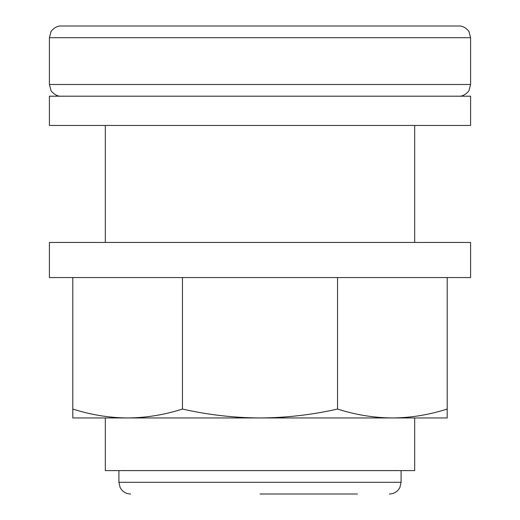 <?xml version="1.0" encoding="UTF-8"?>
<svg xmlns="http://www.w3.org/2000/svg" width="520" height="520" viewBox="0 0 520 520"><rect width="100%" height="100%" fill="white"/><g stroke="black" fill="none" stroke-linecap="round" stroke-linejoin="round"><path stroke-width="0.78" d="M260 26L458.9 26C464.217 25.473 469.391 31.447 469.066 31.902L470.6 37.7L49.4 37.7L50.934 31.902C50.609 31.447 55.783 25.473 61.1 26L260 26M357.474 494L260 494M105.32 417.95L105.32 470.6L414.681 470.6L414.681 417.95M107.9 26L161.701 26M72.8 26L61.1 26M470.6 96.2L49.4 96.2L49.4 125.45L470.6 125.45L470.6 96.2M72.8 277.55L72.8 417.95L447.2 417.95L447.2 409.045C429.072 414.863 410.793 417.826 392.373 417.95C373.958 417.833 355.68 414.863 337.538 409.045C311.968 414.85 286.124 417.82 260 417.95C234 417.833 208.156 414.869 182.462 409.045L182.462 277.55M470.6 242.45L49.4 242.45L49.4 277.55L470.6 277.55L470.6 242.45M337.538 277.55L337.538 409.045M447.2 277.55L447.2 409.045M72.8 409.045C90.942 414.863 109.22 417.833 127.627 417.95C146.048 417.826 164.327 414.863 182.462 409.045M49.4 37.7L49.4 84.5L470.6 84.5L469.066 90.298C469.391 90.753 464.217 96.727 458.9 96.2M118.917 470.6L118.917 482.3L401.082 482.3L399.893 487.448L398.574 489.541C396.188 492.434 393.126 493.916 389.382 494M401.082 482.3L401.082 470.6M414.681 242.45L414.681 125.45M470.6 84.5L470.6 37.7M105.32 242.45L105.32 125.45M118.917 482.3L120.107 487.448L121.427 489.541C123.812 492.434 126.874 493.916 130.618 494M49.4 84.5L50.934 90.298C50.609 90.753 55.783 96.727 61.1 96.2"/></g></svg>
